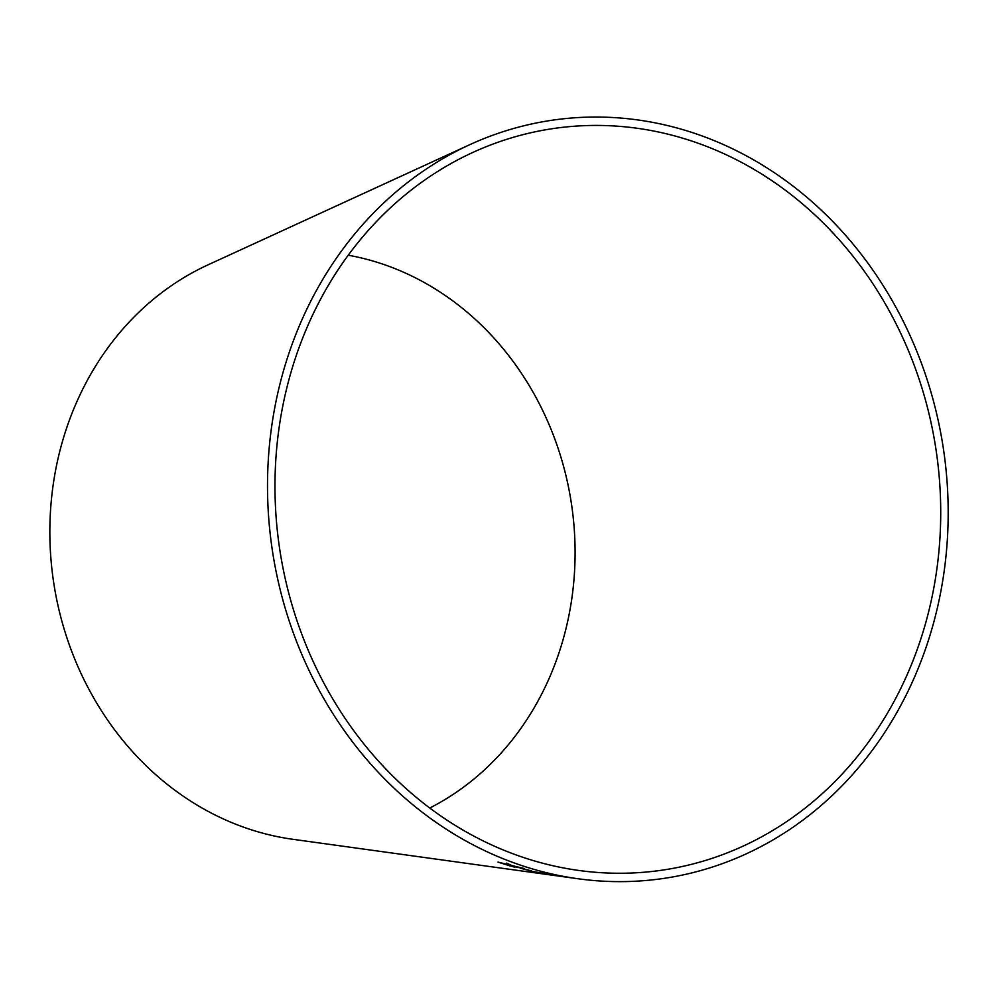 <?xml version="1.0" encoding="UTF-8"?>
<svg xmlns="http://www.w3.org/2000/svg" width="997" height="997" viewBox="0 0 997 997"><rect width="100%" height="100%" fill="white"/><g stroke="black" fill="none" stroke-linecap="round" stroke-linejoin="round"><path stroke-width="1.5" d="M527.425 133.548A374.785 331.914 81.6 0 0 472.728 152.491A374.785 331.914 81.6 0 0 279.496 547.764A374.785 331.914 81.6 0 0 578.621 870.431A374.785 331.914 81.6 0 0 939.71 483.296A374.785 331.914 81.6 0 0 527.425 133.548M525.618 125.348A383.184 339.354 81.6 0 0 469.699 144.715A383.184 339.354 81.6 0 0 272.131 548.861A383.184 339.354 81.6 0 0 577.973 878.743A383.184 339.354 81.6 0 0 947.15 482.934A383.184 339.354 81.6 0 0 525.618 125.348M469.699 144.715L208.086 264.816A299.885 265.576 81.6 0 0 53.464 581.114A299.885 265.576 81.6 0 0 292.819 839.287L552.014 875.154M506.713 863.165L508.732 864.773L497.989 862.093L510.464 866.032L524.173 868.549L511.76 865.496L506.713 863.165M521.705 868.412L531.563 870.917L521.705 868.412M531.837 871.228C527.5 870.605 528.186 870.917 533.906 872.151L551.578 874.868L529.071 870.979M577.973 878.743L556.675 875.802M557.348 875.827L563.567 876.749M555.653 875.665L551.241 875.054M429.757 808.019A291.485 258.136 81.6 0 0 571.58 504.694A291.485 258.136 81.6 0 0 348.215 255.22M531.85 871.166C527.513 870.543 528.198 870.855 533.918 872.101L549.023 874.606M549.023 874.556L551.59 874.805M535.252 872.275C531.725 871.503 531.7 871.378 535.165 871.901L545.621 873.696C549.11 874.406 549.135 874.494 545.695 873.97M539.713 873.148L535.239 872.338C531.713 871.565 531.688 871.44 535.152 871.964L545.608 873.746C549.098 874.469 549.123 874.556 545.683 874.033L539.713 873.148M545.621 873.696L545.608 873.746C549.098 874.469 549.123 874.556 545.683 874.033M535.165 871.901L535.152 871.964C531.688 871.44 531.713 871.565 535.239 872.338M520.147 868.138L529.993 870.705M530.005 870.643L531.575 870.855M506.738 863.115L508.732 864.773M498.002 862.044L501.74 863.34M501.753 863.277L509.479 865.209M509.492 865.147L510.464 866.032M510.489 865.969L514.452 867.103M512.545 865.87L524.185 868.487M557.335 875.889L562.757 876.637"/></g></svg>
